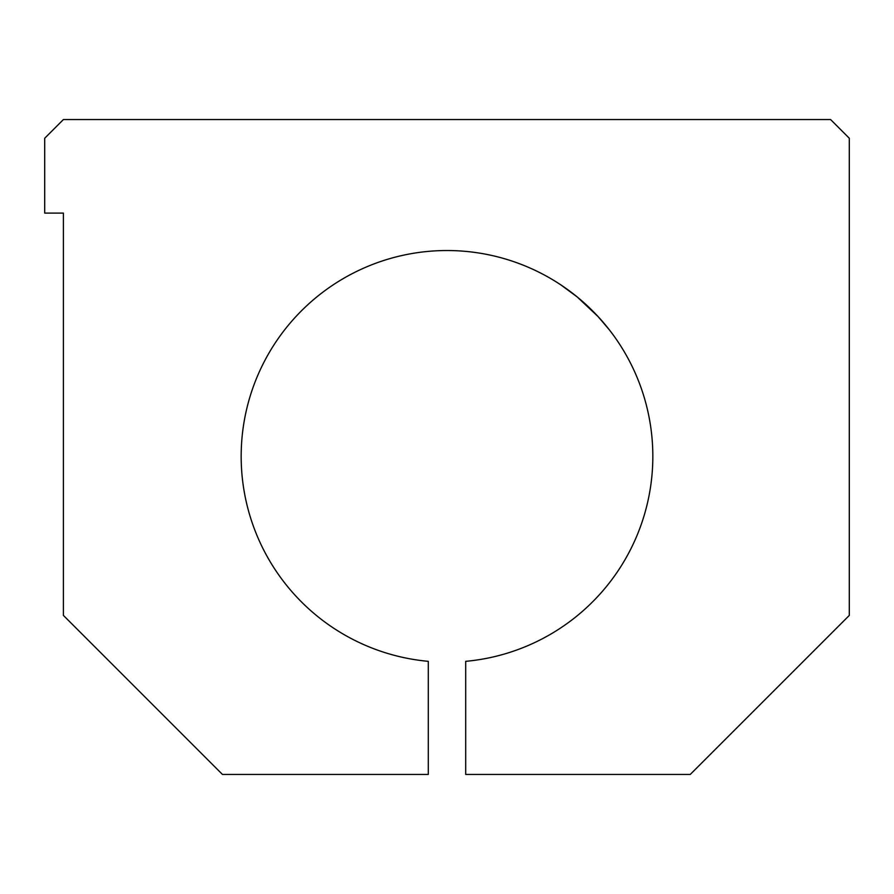 <?xml version="1.0" encoding="UTF-8"?>
<svg xmlns="http://www.w3.org/2000/svg" width="894" height="894" viewBox="0 0 894 894"><rect width="100%" height="100%" fill="white"/><g stroke="black" fill="none" stroke-linecap="round" stroke-linejoin="round"><path stroke-width="1.34" d="M447 250.532A205.832 205.832 0 0 0 241.38 446.989A205.832 205.832 0 0 0 428.293 661.336L428.293 774.45L222.461 774.45L63.407 615.407L63.407 213.107L44.7 213.107L44.7 138.257L63.407 119.55L830.593 119.55L849.3 138.257L849.3 615.407L690.246 774.45L465.707 774.45L465.707 661.336A205.832 205.832 0 0 0 652.62 446.989A205.832 205.832 0 0 0 447 250.532A205.832 205.832 0 0 1 652.62 446.989A205.832 205.832 0 0 1 465.707 661.336L465.707 774.45L690.246 774.45L849.3 615.407L849.3 138.257L830.593 119.55L63.407 119.55L44.7 138.257L44.7 213.107L63.407 213.107L63.407 615.407L222.461 774.45L428.293 774.45L428.293 661.336A205.832 205.832 0 0 1 241.38 446.989A205.832 205.832 0 0 1 447 250.532M558.392 283.275L560.739 284.806L558.392 283.275M560.817 284.862L577.122 296.875L598.298 316.8L609.518 330.054L598.298 316.8L577.122 296.875L560.817 284.862M608.244 328.422L597.293 315.716L577.122 296.875L597.293 315.716L608.244 328.422"/></g></svg>
